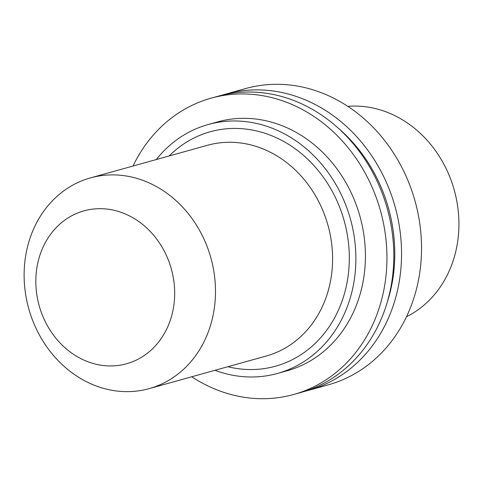 <?xml version="1.0" encoding="UTF-8"?>
<svg xmlns="http://www.w3.org/2000/svg" width="483" height="483" viewBox="0 0 483 483"><rect width="100%" height="100%" fill="white"/><g stroke="black" fill="none" stroke-linecap="round" stroke-linejoin="round"><path stroke-width="0.72" d="M406.463 316.751A110.685 95.658 -105.6 0 0 454.255 190.085A110.685 95.658 -105.6 0 0 347.851 106.375M304.393 391.423A153.805 132.928 -105.6 0 0 308.287 390.415L328.259 384.848A153.805 132.928 -105.6 0 0 415.036 201.013A153.805 132.928 -105.6 0 0 245.702 88.528L225.73 94.094A153.805 132.928 -105.6 0 0 221.872 95.242M308.287 390.415A153.805 132.928 -105.6 0 0 395.058 206.579A153.805 132.928 -105.6 0 0 225.73 94.094M386.907 303.33A147.955 127.874 -105.6 0 0 338.052 127.971M191.739 376.77A153.805 132.928 -105.6 0 0 293.682 394.484L300.541 392.57A153.805 132.928 -105.6 0 0 387.312 208.734A153.805 132.928 -105.6 0 0 217.984 96.25L211.125 98.164A153.805 132.928 -105.6 0 0 133.024 166.031M293.682 394.484A153.805 132.928 -105.6 0 0 380.453 210.648A153.805 132.928 -105.6 0 0 211.125 98.164M214.983 370.298A129.196 111.658 -105.6 0 0 277.538 373.431L287.077 370.775A129.196 111.658 -105.6 0 0 359.962 216.354A129.196 111.658 -105.6 0 0 217.724 121.867L208.185 124.523A129.196 111.658 -105.6 0 0 156.269 159.553M277.538 373.431A129.196 111.658 -105.6 0 0 350.423 219.01A129.196 111.658 -105.6 0 0 208.185 124.523M227.825 366.718A121.686 105.173 -105.6 0 0 344.174 220.755A121.686 105.173 -105.6 0 0 169.11 155.979M149.162 388.634L266.26 356.013A109.387 94.541 -105.6 0 0 327.969 225.265A109.387 94.541 -105.6 0 0 207.545 145.268L90.448 177.895A109.387 94.541 -105.6 0 0 31.129 316.287A109.387 94.541 -105.6 0 0 149.162 388.634A109.387 94.541 -105.6 0 0 210.872 257.892A109.387 94.541 -105.6 0 0 90.448 177.895M40.916 311.275A79.363 68.592 -105.6 0 0 160.012 340.201A79.363 68.592 -105.6 0 0 114.833 210.479A79.363 68.592 -105.6 0 0 40.916 311.275"/></g></svg>
